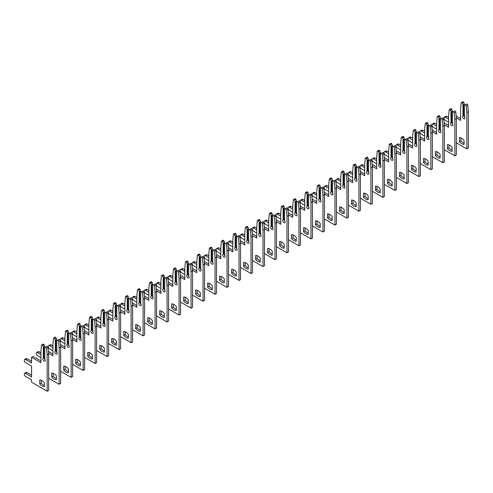 <?xml version="1.0" encoding="UTF-8"?>
<svg xmlns="http://www.w3.org/2000/svg" width="493" height="493" viewBox="0 0 493 493"><rect width="100%" height="100%" fill="white"/><g stroke="black" fill="none" stroke-linecap="round" stroke-linejoin="round"><path stroke-width="0.74" d="M461.756 143.74A6.612 3.821 -120 0 0 464.092 144.369L464.092 140.413A6.612 3.821 -120 0 0 459.414 137.713L459.414 141.67A6.612 3.821 -120 0 0 461.756 143.74M460.918 137.948L460.918 140.801A6.612 3.821 -120 0 0 463.254 142.878A6.612 3.821 -120 0 0 464.092 143.272M456.358 142.841L466.853 148.898L466.853 112.552L466.279 105.921A0.85 0.487 -120 0 0 465.682 104.954A0.85 0.487 -120 0 0 465.256 104.91L464.48 105.36L464.48 116.681A1.695 0.98 60 0 1 464.579 118.801A1.695 0.98 60 0 1 462.884 117.821A1.695 0.98 60 0 1 462.884 115.861A1.695 0.98 60 0 1 462.982 115.818L463.586 115.615L463.586 104.843L462.212 103.154A0.85 0.487 -120 0 0 461.787 102.704A0.85 0.487 -120 0 0 461.362 102.661A0.85 0.487 -120 0 0 461.189 102.982L460.616 108.953L460.616 120.378L456.296 117.882M463.586 104.843L464.48 104.319L463.71 102.285A0.85 0.487 -120 0 0 463.284 101.841A0.85 0.487 -120 0 0 462.859 101.798L461.362 102.661M466.853 148.898L468.35 148.036L468.35 111.689L467.777 105.052A0.85 0.487 -120 0 0 467.179 104.091A0.85 0.487 -120 0 0 466.754 104.048L465.256 104.91M463.586 115.615L464.48 115.097M464.881 117.587A1.695 0.98 60 0 1 464.123 115.307M462.982 104.491L462.982 115.818M448.624 119.201L445.265 117.26A1.867 1.078 -120 0 0 444.335 117.168A1.867 1.078 -120 0 0 444.051 118.665A1.867 1.078 -120 0 0 445.265 120.304L448.624 122.246M464.48 104.319L464.48 105.36M448.624 117.47L446.769 116.397A1.867 1.078 -120 0 0 445.832 116.305L444.335 117.168M460.616 118.647L456.136 116.058M466.853 112.552L468.35 111.689M460.918 140.801L459.414 141.67M449.764 150.667A6.612 3.821 -120 0 0 452.099 151.289L452.099 147.339A6.612 3.821 -120 0 0 447.428 144.64L447.428 148.59A6.612 3.821 -120 0 0 449.764 150.667M448.926 144.868L448.926 147.727A6.612 3.821 -120 0 0 451.261 149.798A6.612 3.821 -120 0 0 452.099 150.199M444.366 149.767L454.86 155.825L454.86 119.479L454.287 112.842A0.85 0.487 -120 0 0 453.689 111.88A0.85 0.487 -120 0 0 453.264 111.837L452.494 112.281L452.494 123.607A1.695 0.98 60 0 1 452.592 125.721A1.695 0.98 60 0 1 450.892 124.741A1.695 0.98 60 0 1 450.892 122.782A1.695 0.98 60 0 1 450.99 122.739L451.594 122.535L451.594 111.763L450.22 110.075A0.85 0.487 -120 0 0 449.795 109.631A0.85 0.487 -120 0 0 449.37 109.588A0.85 0.487 -120 0 0 449.197 109.902L448.624 115.873L448.624 127.299L444.304 124.803M451.594 111.763L452.494 111.245L451.717 109.212A0.85 0.487 -120 0 0 451.292 108.762A0.85 0.487 -120 0 0 450.867 108.719L449.37 109.588M454.86 155.825L456.358 154.956L456.358 118.61L455.785 111.979A0.85 0.487 -120 0 0 455.187 111.011A0.85 0.487 -120 0 0 454.768 110.968L453.264 111.837M451.594 122.535L452.494 122.017M452.888 124.507A1.695 0.98 60 0 1 452.13 122.227M450.99 111.418L450.99 122.739M436.632 126.122L433.279 124.187A1.867 1.078 -120 0 0 432.343 124.094A1.867 1.078 -120 0 0 432.059 125.586A1.867 1.078 -120 0 0 433.279 127.231L436.632 129.166M452.494 111.245L452.494 112.281M436.632 124.39L434.777 123.318A1.867 1.078 -120 0 0 433.84 123.225L432.343 124.094M448.624 125.567L444.15 122.985M454.86 119.479L456.358 118.61M448.926 147.727L447.428 148.59M437.772 157.587A6.612 3.821 -120 0 0 440.113 158.216L440.113 154.26A6.612 3.821 -120 0 0 435.436 151.561L435.436 155.517A6.612 3.821 -120 0 0 437.772 157.587M436.934 151.789L436.934 154.648A6.612 3.821 -120 0 0 439.269 156.725A6.612 3.821 -120 0 0 440.113 157.119M432.379 156.688L442.868 162.745L442.868 126.399L442.295 119.762A0.85 0.487 -120 0 0 441.697 118.801A0.85 0.487 -120 0 0 441.278 118.758L440.502 119.207L440.502 130.528A1.695 0.98 60 0 1 440.6 132.642A1.695 0.98 60 0 1 438.906 131.668A1.695 0.98 60 0 1 438.906 129.708A1.695 0.98 60 0 1 439.004 129.665L439.602 129.462L439.602 118.684L438.228 117.001A0.85 0.487 -120 0 0 437.802 116.551A0.85 0.487 -120 0 0 437.377 116.508A0.85 0.487 -120 0 0 437.205 116.829L436.632 122.8L436.632 134.219L432.312 131.73M439.602 118.684L440.502 118.166L439.725 116.132A0.85 0.487 -120 0 0 439.3 115.689A0.85 0.487 -120 0 0 438.881 115.645L437.377 116.508M442.868 162.745L444.366 161.877L444.366 125.536L443.792 118.899A0.85 0.487 -120 0 0 443.201 117.938A0.85 0.487 -120 0 0 442.776 117.895L441.278 118.758M439.602 129.462L440.502 128.938M440.896 131.428A1.695 0.98 60 0 1 440.138 129.148M439.004 118.338L439.004 129.665M424.646 133.042L421.287 131.107A1.867 1.078 -120 0 0 420.35 131.015A1.867 1.078 -120 0 0 420.067 132.512A1.867 1.078 -120 0 0 421.287 134.151L424.646 136.093M440.502 118.166L440.502 119.207M424.646 131.317L422.784 130.244A1.867 1.078 -120 0 0 421.854 130.152L420.35 131.015M436.632 132.494L432.158 129.905M442.868 126.399L444.366 125.536M436.934 154.648L435.436 155.517M425.779 164.508A6.612 3.821 -120 0 0 428.121 165.137L428.121 161.186A6.612 3.821 -120 0 0 423.444 158.481L423.444 162.437A6.612 3.821 -120 0 0 425.779 164.508M424.941 158.715L424.941 161.568A6.612 3.821 -120 0 0 427.283 163.645A6.612 3.821 -120 0 0 428.121 164.04M420.387 163.608L430.876 169.666L430.876 133.32L430.303 126.689A0.85 0.487 -120 0 0 429.711 125.721A0.85 0.487 -120 0 0 429.286 125.684L428.509 126.128L428.509 137.448A1.695 0.98 60 0 1 428.608 139.568A1.695 0.98 60 0 1 426.913 138.588A1.695 0.98 60 0 1 426.913 136.629A1.695 0.98 60 0 1 427.012 136.586L427.61 136.382L427.61 125.61L426.235 123.922A0.85 0.487 -120 0 0 425.81 123.472A0.85 0.487 -120 0 0 425.391 123.435A0.85 0.487 -120 0 0 425.219 123.749L424.646 129.721L424.646 141.146L420.326 138.65M427.61 125.61L428.509 125.093L427.733 123.059A0.85 0.487 -120 0 0 427.314 122.609A0.85 0.487 -120 0 0 426.889 122.566L425.391 123.435M430.876 169.666L432.379 168.803L432.379 132.457L431.806 125.82A0.85 0.487 -120 0 0 431.209 124.858A0.85 0.487 -120 0 0 430.783 124.815L429.286 125.684M427.61 136.382L428.509 135.865M428.904 138.354A1.695 0.98 60 0 1 428.146 136.074M427.012 125.265L427.012 136.586M412.653 139.969L409.295 138.028A1.867 1.078 -120 0 0 408.364 137.935A1.867 1.078 -120 0 0 408.075 139.433A1.867 1.078 -120 0 0 409.295 141.078L412.653 143.013M428.509 125.093L428.509 126.128M412.653 138.237L410.792 137.165A1.867 1.078 -120 0 0 409.862 137.072L408.364 137.935M424.646 139.414L420.165 136.832M430.876 133.32L432.379 132.457M424.941 161.568L423.444 162.437M413.793 171.435A6.612 3.821 -120 0 0 416.129 172.057L416.129 168.107A6.612 3.821 -120 0 0 411.452 165.408L411.452 169.358A6.612 3.821 -120 0 0 413.793 171.435M412.949 165.636L412.949 168.495A6.612 3.821 -120 0 0 415.291 170.566A6.612 3.821 -120 0 0 416.129 170.966M408.395 170.535L418.89 176.593L418.89 140.246L418.31 133.609A0.85 0.487 -120 0 0 417.719 132.648A0.85 0.487 -120 0 0 417.294 132.605L416.517 133.048L416.517 144.375A1.695 0.98 60 0 1 416.616 146.489A1.695 0.98 60 0 1 414.921 145.509A1.695 0.98 60 0 1 414.921 143.555A1.695 0.98 60 0 1 415.02 143.506L415.617 143.303L415.617 132.531L414.243 130.842A0.85 0.487 -120 0 0 413.824 130.398A0.85 0.487 -120 0 0 413.399 130.355A0.85 0.487 -120 0 0 413.226 130.676L412.653 136.647L412.653 148.066L408.333 145.577M415.617 132.531L416.517 132.013L415.747 129.979A0.85 0.487 -120 0 0 415.322 129.53A0.85 0.487 -120 0 0 414.896 129.493L413.399 130.355M418.89 176.593L420.387 175.724L420.387 139.377L419.814 132.746A0.85 0.487 -120 0 0 419.216 131.779A0.85 0.487 -120 0 0 418.791 131.742L417.294 132.605M415.617 143.303L416.517 142.785M416.918 145.275A1.695 0.98 60 0 1 416.16 142.995M415.02 132.186L415.02 143.506M400.661 146.889L397.303 144.954A1.867 1.078 -120 0 0 396.372 144.862A1.867 1.078 -120 0 0 396.082 146.353A1.867 1.078 -120 0 0 397.303 147.999L400.661 149.94M416.517 132.013L416.517 133.048M400.661 145.158L398.8 144.085A1.867 1.078 -120 0 0 397.869 143.993L396.372 144.862M412.653 146.335L408.173 143.753M418.89 140.246L420.387 139.377M412.949 168.495L411.452 169.358M401.801 178.355A6.612 3.821 -120 0 0 404.137 178.984L404.137 175.027A6.612 3.821 -120 0 0 399.459 172.328L399.459 176.284A6.612 3.821 -120 0 0 401.801 178.355M400.963 172.556L400.963 175.416A6.612 3.821 -120 0 0 403.299 177.492A6.612 3.821 -120 0 0 404.137 177.887M396.403 177.455L406.898 183.513L406.898 147.167L406.324 140.536A0.85 0.487 -120 0 0 405.727 139.568A0.85 0.487 -120 0 0 405.301 139.525L404.525 139.975L404.525 151.296A1.695 0.98 60 0 1 404.624 153.415A1.695 0.98 60 0 1 402.929 152.436A1.695 0.98 60 0 1 402.929 150.476A1.695 0.98 60 0 1 403.027 150.433L403.631 150.229L403.631 139.457L402.257 137.769A0.85 0.487 -120 0 0 401.832 137.319A0.85 0.487 -120 0 0 401.407 137.276A0.85 0.487 -120 0 0 401.234 137.596L400.661 143.568L400.661 154.993L396.341 152.497M403.631 139.457L404.525 138.934L403.755 136.9A0.85 0.487 -120 0 0 403.329 136.456A0.85 0.487 -120 0 0 402.904 136.413L401.407 137.276M406.898 183.513L408.395 182.65L408.395 146.304L407.822 139.667A0.85 0.487 -120 0 0 407.224 138.706A0.85 0.487 -120 0 0 406.799 138.662L405.301 139.525M403.631 150.229L404.525 149.712M404.926 152.201A1.695 0.98 60 0 1 404.168 149.921M403.027 139.106L403.027 150.433M388.669 153.816L385.31 151.875A1.867 1.078 -120 0 0 384.38 151.782A1.867 1.078 -120 0 0 384.096 153.28A1.867 1.078 -120 0 0 385.31 154.919L388.669 156.86M404.525 138.934L404.525 139.975M388.669 152.084L386.814 151.012A1.867 1.078 -120 0 0 385.877 150.92L384.38 151.782M400.661 153.261L396.181 150.673M406.898 147.167L408.395 146.304M400.963 175.416L399.459 176.284M389.809 185.282A6.612 3.821 -120 0 0 392.145 185.904L392.145 181.954A6.612 3.821 -120 0 0 387.473 179.255L387.473 183.205A6.612 3.821 -120 0 0 389.809 185.282M388.971 179.483L388.971 182.342A6.612 3.821 -120 0 0 391.306 184.413A6.612 3.821 -120 0 0 392.145 184.813M384.411 184.382L394.905 190.434L394.905 154.093L394.332 147.456A0.85 0.487 -120 0 0 393.734 146.495A0.85 0.487 -120 0 0 393.309 146.452L392.539 146.896L392.539 158.222A1.695 0.98 60 0 1 392.638 160.336A1.695 0.98 60 0 1 390.937 159.356A1.695 0.98 60 0 1 390.937 157.396A1.695 0.98 60 0 1 391.035 157.353L391.639 157.15L391.639 146.378L390.265 144.689A0.85 0.487 -120 0 0 389.84 144.246A0.85 0.487 -120 0 0 389.415 144.202A0.85 0.487 -120 0 0 389.242 144.517L388.669 150.488L388.669 161.914L384.349 159.418M391.639 146.378L392.539 145.86L391.762 143.827A0.85 0.487 -120 0 0 391.337 143.377A0.85 0.487 -120 0 0 390.912 143.334L389.415 144.202M394.905 190.434L396.403 189.571L396.403 153.224L395.83 146.594A0.85 0.487 -120 0 0 395.232 145.626A0.85 0.487 -120 0 0 394.813 145.583L393.309 146.452M391.639 157.15L392.539 156.632M392.933 159.122A1.695 0.98 60 0 1 392.175 156.842M391.035 146.033L391.035 157.353M376.677 160.736L373.324 158.801A1.867 1.078 -120 0 0 372.388 158.709A1.867 1.078 -120 0 0 372.104 160.2A1.867 1.078 -120 0 0 373.324 161.846L376.677 163.781M392.539 145.86L392.539 146.896M376.677 159.005L374.822 157.933A1.867 1.078 -120 0 0 373.885 157.84L372.388 158.709M388.669 160.182L384.195 157.6M394.905 154.093L396.403 153.224M388.971 182.342L387.473 183.205M377.817 192.202A6.612 3.821 -120 0 0 380.158 192.831L380.158 188.874A6.612 3.821 -120 0 0 375.481 186.175L375.481 190.125A6.612 3.821 -120 0 0 377.817 192.202M376.979 186.403L376.979 189.263A6.612 3.821 -120 0 0 379.314 191.339A6.612 3.821 -120 0 0 380.158 191.734M372.425 191.302L382.913 197.36L382.913 161.014L382.34 154.377A0.85 0.487 -120 0 0 381.742 153.415A0.85 0.487 -120 0 0 381.323 153.372L380.547 153.822L380.547 165.143A1.695 0.98 60 0 1 380.645 167.256A1.695 0.98 60 0 1 378.951 166.283A1.695 0.98 60 0 1 378.951 164.323A1.695 0.98 60 0 1 379.049 164.28L379.647 164.077L379.647 153.298L378.273 151.616A0.85 0.487 -120 0 0 377.848 151.166A0.85 0.487 -120 0 0 377.422 151.123A0.85 0.487 -120 0 0 377.25 151.443L376.677 157.415L376.677 168.834L372.357 166.344M379.647 153.298L380.547 152.781L379.77 150.747A0.85 0.487 -120 0 0 379.345 150.303A0.85 0.487 -120 0 0 378.926 150.26L377.422 151.123M382.913 197.36L384.411 196.491L384.411 160.151L383.837 153.514A0.85 0.487 -120 0 0 383.246 152.553A0.85 0.487 -120 0 0 382.821 152.51L381.323 153.372M379.647 164.077L380.547 163.553M380.941 166.042A1.695 0.98 60 0 1 380.183 163.762M379.049 152.953L379.049 164.28M364.691 167.657L361.332 165.722A1.867 1.078 -120 0 0 360.395 165.63A1.867 1.078 -120 0 0 360.112 167.121A1.867 1.078 -120 0 0 361.332 168.766L364.691 170.707M380.547 152.781L380.547 153.822M364.691 165.931L362.83 164.853A1.867 1.078 -120 0 0 361.899 164.767L360.395 165.63M376.677 167.109L372.203 164.52M382.913 161.014L384.411 160.151M376.979 189.263L375.481 190.125M365.824 199.123A6.612 3.821 -120 0 0 368.166 199.751L368.166 195.801A6.612 3.821 -120 0 0 363.489 193.096L363.489 197.052A6.612 3.821 -120 0 0 365.824 199.123M364.986 193.33L364.986 196.183A6.612 3.821 -120 0 0 367.328 198.26A6.612 3.821 -120 0 0 368.166 198.654M360.432 198.223L370.921 204.281L370.921 167.934L370.348 161.303A0.85 0.487 -120 0 0 369.756 160.336A0.85 0.487 -120 0 0 369.331 160.299L368.554 160.743L368.554 172.063A1.695 0.98 60 0 1 368.653 174.183A1.695 0.98 60 0 1 366.958 173.203A1.695 0.98 60 0 1 366.958 171.244A1.695 0.98 60 0 1 367.057 171.2L367.655 170.997L367.655 160.225L366.281 158.536A0.85 0.487 -120 0 0 365.855 158.087A0.85 0.487 -120 0 0 365.436 158.05A0.85 0.487 -120 0 0 365.264 158.364L364.691 164.335L364.691 175.761L360.371 173.265M367.655 160.225L368.554 159.707L367.778 157.674A0.85 0.487 -120 0 0 367.359 157.224A0.85 0.487 -120 0 0 366.934 157.181L365.436 158.05M370.921 204.281L372.425 203.418L372.425 167.072L371.851 160.435A0.85 0.487 -120 0 0 371.254 159.473A0.85 0.487 -120 0 0 370.828 159.43L369.331 160.299M367.655 170.997L368.554 170.479M368.949 172.969A1.695 0.98 60 0 1 368.191 170.689M367.057 159.88L367.057 171.2M352.698 174.584L349.34 172.642A1.867 1.078 -120 0 0 348.409 172.55A1.867 1.078 -120 0 0 348.12 174.047A1.867 1.078 -120 0 0 349.34 175.693L352.698 177.628M368.554 159.707L368.554 160.743M352.698 172.852L350.837 171.78A1.867 1.078 -120 0 0 349.907 171.687L348.409 172.55M364.691 174.029L360.21 171.447M370.921 167.934L372.425 167.072M364.986 196.183L363.489 197.052M353.838 206.049A6.612 3.821 -120 0 0 356.174 206.672L356.174 202.722A6.612 3.821 -120 0 0 351.497 200.022L351.497 203.973A6.612 3.821 -120 0 0 353.838 206.049M352.994 200.25L352.994 203.11A6.612 3.821 -120 0 0 355.336 205.18A6.612 3.821 -120 0 0 356.174 205.581M348.44 205.15L358.935 211.207L358.935 174.861L358.356 168.224A0.85 0.487 -120 0 0 357.764 167.263A0.85 0.487 -120 0 0 357.339 167.219L356.562 167.663L356.562 178.99A1.695 0.98 60 0 1 356.661 181.104A1.695 0.98 60 0 1 354.966 180.124A1.695 0.98 60 0 1 354.966 178.17A1.695 0.98 60 0 1 355.065 178.121L355.663 177.918L355.663 167.145L354.288 165.457A0.85 0.487 -120 0 0 353.869 165.013A0.85 0.487 -120 0 0 353.444 164.97A0.85 0.487 -120 0 0 353.271 165.291L352.698 171.262L352.698 182.681L348.378 180.191M355.663 167.145L356.562 166.628L355.792 164.594A0.85 0.487 -120 0 0 355.367 164.144A0.85 0.487 -120 0 0 354.942 164.107L353.444 164.97M358.935 211.207L360.432 210.338L360.432 173.992L359.859 167.361A0.85 0.487 -120 0 0 359.261 166.394A0.85 0.487 -120 0 0 358.836 166.357L357.339 167.219M355.663 177.918L356.562 177.4M356.963 179.89A1.695 0.98 60 0 1 356.205 177.609M355.065 166.8L355.065 178.121M340.706 181.504L337.348 179.569A1.867 1.078 -120 0 0 336.417 179.477A1.867 1.078 -120 0 0 336.127 180.968A1.867 1.078 -120 0 0 337.348 182.613L340.706 184.555M356.562 166.628L356.562 167.663M340.706 179.772L338.845 178.7A1.867 1.078 -120 0 0 337.915 178.608L336.417 179.477M352.698 180.949L348.218 178.367M358.935 174.861L360.432 173.992M352.994 203.11L351.497 203.973M341.846 212.97A6.612 3.821 -120 0 0 344.182 213.598L344.182 209.642A6.612 3.821 -120 0 0 339.504 206.943L339.504 210.899A6.612 3.821 -120 0 0 341.846 212.97M341.008 207.171L341.008 210.03A6.612 3.821 -120 0 0 343.344 212.107A6.612 3.821 -120 0 0 344.182 212.501M336.448 212.07L346.943 218.128L346.943 181.781L346.369 175.151A0.85 0.487 -120 0 0 345.772 174.183A0.85 0.487 -120 0 0 345.346 174.14L344.57 174.59L344.57 185.91A1.695 0.98 60 0 1 344.669 188.03A1.695 0.98 60 0 1 342.974 187.05A1.695 0.98 60 0 1 342.974 185.091A1.695 0.98 60 0 1 343.073 185.048L343.676 184.844L343.676 174.072L342.302 172.384A0.85 0.487 -120 0 0 341.877 171.934A0.85 0.487 -120 0 0 341.452 171.891A0.85 0.487 -120 0 0 341.279 172.211L340.706 178.183L340.706 189.608L336.386 187.112M343.676 174.072L344.57 173.548L343.8 171.515A0.85 0.487 -120 0 0 343.375 171.071A0.85 0.487 -120 0 0 342.949 171.028L341.452 171.891M346.943 218.128L348.44 217.265L348.44 180.919L347.867 174.282A0.85 0.487 -120 0 0 347.269 173.32A0.85 0.487 -120 0 0 346.844 173.277L345.346 174.14M343.676 184.844L344.57 184.327M344.971 186.816A1.695 0.98 60 0 1 344.213 184.53M343.073 173.721L343.073 185.048M328.714 188.431L325.355 186.49A1.867 1.078 -120 0 0 324.425 186.397A1.867 1.078 -120 0 0 324.141 187.895A1.867 1.078 -120 0 0 325.355 189.534L328.714 191.475M344.57 173.548L344.57 174.59M328.714 186.699L326.859 185.627A1.867 1.078 -120 0 0 325.922 185.534L324.425 186.397M340.706 187.876L336.226 185.288M346.943 181.781L348.44 180.919M341.008 210.03L339.504 210.899M329.854 219.896A6.612 3.821 -120 0 0 332.19 220.519L332.19 216.569A6.612 3.821 -120 0 0 327.518 213.87L327.518 217.82A6.612 3.821 -120 0 0 329.854 219.896M329.016 214.098L329.016 216.957A6.612 3.821 -120 0 0 331.351 219.028A6.612 3.821 -120 0 0 332.19 219.428M324.456 218.997L334.95 225.048L334.95 188.708L334.377 182.071A0.85 0.487 -120 0 0 333.779 181.11A0.85 0.487 -120 0 0 333.354 181.067L332.584 181.51L332.584 192.837A1.695 0.98 60 0 1 332.683 194.951A1.695 0.98 60 0 1 330.982 193.971A1.695 0.98 60 0 1 330.982 192.011A1.695 0.98 60 0 1 331.08 191.968L331.684 191.765L331.684 180.993L330.31 179.304A0.85 0.487 -120 0 0 329.885 178.86A0.85 0.487 -120 0 0 329.46 178.817A0.85 0.487 -120 0 0 329.287 179.132L328.714 185.103L328.714 196.528L324.394 194.032M331.684 180.993L332.584 180.475L331.807 178.441A0.85 0.487 -120 0 0 331.382 177.991A0.85 0.487 -120 0 0 330.957 177.948L329.46 178.817M334.95 225.048L336.448 224.186L336.448 187.839L335.875 181.208A0.85 0.487 -120 0 0 335.277 180.241A0.85 0.487 -120 0 0 334.858 180.198L333.354 181.067M331.684 191.765L332.584 191.247M332.978 193.737A1.695 0.98 60 0 1 332.22 191.457M331.08 180.648L331.08 191.968M316.722 195.351L313.369 193.416A1.867 1.078 -120 0 0 312.433 193.324A1.867 1.078 -120 0 0 312.149 194.815A1.867 1.078 -120 0 0 313.369 196.46L316.722 198.396M332.584 180.475L332.584 181.51M316.722 193.62L314.867 192.547A1.867 1.078 -120 0 0 313.93 192.455L312.433 193.324M328.714 194.797L324.24 192.215M334.95 188.708L336.448 187.839M329.016 216.957L327.518 217.82M317.862 226.817A6.612 3.821 -120 0 0 320.204 227.446L320.204 223.489A6.612 3.821 -120 0 0 315.526 220.79L315.526 224.74A6.612 3.821 -120 0 0 317.862 226.817M317.024 221.018L317.024 223.877A6.612 3.821 -120 0 0 319.359 225.954A6.612 3.821 -120 0 0 320.204 226.349M312.47 225.917L322.958 231.975L322.958 195.629L322.385 188.992A0.85 0.487 -120 0 0 321.787 188.03A0.85 0.487 -120 0 0 321.368 187.987L320.592 188.437L320.592 199.757A1.695 0.98 60 0 1 320.69 201.871A1.695 0.98 60 0 1 318.996 200.897A1.695 0.98 60 0 1 318.996 198.938A1.695 0.98 60 0 1 319.094 198.895L319.692 198.691L319.692 187.913L318.318 186.231A0.85 0.487 -120 0 0 317.893 185.781A0.85 0.487 -120 0 0 317.467 185.738A0.85 0.487 -120 0 0 317.295 186.058L316.722 192.03L316.722 203.449L312.402 200.959M319.692 187.913L320.592 187.395L319.815 185.362A0.85 0.487 -120 0 0 319.39 184.918A0.85 0.487 -120 0 0 318.971 184.875L317.467 185.738M322.958 231.975L324.456 231.106L324.456 194.766L323.883 188.129A0.85 0.487 -120 0 0 323.291 187.167A0.85 0.487 -120 0 0 322.866 187.124L321.368 187.987M319.692 198.691L320.592 198.168M320.986 200.657A1.695 0.98 60 0 1 320.228 198.377M319.094 187.568L319.094 198.895M304.736 202.272L301.377 200.337A1.867 1.078 -120 0 0 300.44 200.244A1.867 1.078 -120 0 0 300.157 201.736A1.867 1.078 -120 0 0 301.377 203.381L304.736 205.322M320.592 187.395L320.592 188.437M304.736 200.546L302.875 199.468A1.867 1.078 -120 0 0 301.944 199.375L300.44 200.244M316.722 201.723L312.248 199.135M322.958 195.629L324.456 194.766M317.024 223.877L315.526 224.74M305.87 233.737A6.612 3.821 -120 0 0 308.211 234.366L308.211 230.416A6.612 3.821 -120 0 0 303.534 227.711L303.534 231.667A6.612 3.821 -120 0 0 305.87 233.737M305.031 227.945L305.031 230.798A6.612 3.821 -120 0 0 307.373 232.875A6.612 3.821 -120 0 0 308.211 233.269M300.477 232.838L310.966 238.895L310.966 202.549L310.393 195.918A0.85 0.487 -120 0 0 309.801 194.951A0.85 0.487 -120 0 0 309.376 194.914L308.6 195.357L308.6 206.678A1.695 0.98 60 0 1 308.698 208.798A1.695 0.98 60 0 1 307.003 207.818A1.695 0.98 60 0 1 307.003 205.858A1.695 0.98 60 0 1 307.102 205.815L307.7 205.612L307.7 194.84L306.326 193.151A0.85 0.487 -120 0 0 305.9 192.701A0.85 0.487 -120 0 0 305.481 192.664A0.85 0.487 -120 0 0 305.309 192.979L304.736 198.95L304.736 210.375L300.416 207.88M307.7 194.84L308.6 194.322L307.823 192.288A0.85 0.487 -120 0 0 307.404 191.839A0.85 0.487 -120 0 0 306.979 191.795L305.481 192.664M310.966 238.895L312.47 238.033L312.47 201.686L311.896 195.049A0.85 0.487 -120 0 0 311.299 194.088A0.85 0.487 -120 0 0 310.873 194.045L309.376 194.914M307.7 205.612L308.6 205.094M308.994 207.584A1.695 0.98 60 0 1 308.236 205.304M307.102 194.495L307.102 205.815M292.743 209.198L289.385 207.257A1.867 1.078 -120 0 0 288.454 207.165A1.867 1.078 -120 0 0 288.165 208.662A1.867 1.078 -120 0 0 289.385 210.308L292.743 212.243M308.6 194.322L308.6 195.357M292.743 207.467L290.882 206.394A1.867 1.078 -120 0 0 289.952 206.302L288.454 207.165M304.736 208.644L300.255 206.062M310.966 202.549L312.47 201.686M305.031 230.798L303.534 231.667M293.883 240.664A6.612 3.821 -120 0 0 296.219 241.287L296.219 237.336A6.612 3.821 -120 0 0 291.542 234.637L291.542 238.587A6.612 3.821 -120 0 0 293.883 240.664M293.039 234.865L293.039 237.725A6.612 3.821 -120 0 0 295.381 239.795A6.612 3.821 -120 0 0 296.219 240.196M288.485 239.764L298.98 245.822L298.98 209.476L298.401 202.839A0.85 0.487 -120 0 0 297.809 201.877A0.85 0.487 -120 0 0 297.384 201.834L296.607 202.278L296.607 213.605A1.695 0.98 60 0 1 296.706 215.718A1.695 0.98 60 0 1 295.011 214.738A1.695 0.98 60 0 1 295.011 212.785A1.695 0.98 60 0 1 295.11 212.736L295.708 212.532L295.708 201.76L294.333 200.072A0.85 0.487 -120 0 0 293.914 199.628A0.85 0.487 -120 0 0 293.489 199.585A0.85 0.487 -120 0 0 293.317 199.905L292.743 205.877L292.743 217.296L288.423 214.806M295.708 201.76L296.607 201.243L295.837 199.209A0.85 0.487 -120 0 0 295.412 198.759A0.85 0.487 -120 0 0 294.987 198.722L293.489 199.585M298.98 245.822L300.477 244.953L300.477 208.607L299.904 201.976A0.85 0.487 -120 0 0 299.306 201.008A0.85 0.487 -120 0 0 298.881 200.965L297.384 201.834M295.708 212.532L296.607 212.015M297.008 214.504A1.695 0.98 60 0 1 296.25 212.224M295.11 201.415L295.11 212.736M280.751 216.119L277.393 214.184A1.867 1.078 -120 0 0 276.462 214.091A1.867 1.078 -120 0 0 276.172 215.583A1.867 1.078 -120 0 0 277.393 217.228L280.751 219.169M296.607 201.243L296.607 202.278M280.751 214.387L278.89 213.315A1.867 1.078 -120 0 0 277.96 213.222L276.462 214.091M292.743 215.564L288.263 212.982M298.98 209.476L300.477 208.607M293.039 237.725L291.542 238.587M281.891 247.585A6.612 3.821 -120 0 0 284.227 248.213L284.227 244.257A6.612 3.821 -120 0 0 279.549 241.558L279.549 245.514A6.612 3.821 -120 0 0 281.891 247.585M281.053 241.786L281.053 244.645A6.612 3.821 -120 0 0 283.389 246.722A6.612 3.821 -120 0 0 284.227 247.116M276.493 246.685L286.988 252.743L286.988 216.396L286.415 209.765A0.85 0.487 -120 0 0 285.817 208.798A0.85 0.487 -120 0 0 285.392 208.755L284.615 209.205L284.615 220.525A1.695 0.98 60 0 1 284.714 222.645A1.695 0.98 60 0 1 283.019 221.665A1.695 0.98 60 0 1 283.019 219.705A1.695 0.98 60 0 1 283.118 219.662L283.721 219.459L283.721 208.687L282.347 206.998A0.85 0.487 -120 0 0 281.922 206.549A0.85 0.487 -120 0 0 281.497 206.505A0.85 0.487 -120 0 0 281.324 206.826L280.751 212.797L280.751 224.223L276.431 221.727M283.721 208.687L284.615 208.163L283.845 206.129A0.85 0.487 -120 0 0 283.42 205.686A0.85 0.487 -120 0 0 282.994 205.643L281.497 206.505M286.988 252.743L288.485 251.88L288.485 215.533L287.912 208.896A0.85 0.487 -120 0 0 287.314 207.935A0.85 0.487 -120 0 0 286.889 207.892L285.392 208.755M283.721 219.459L284.615 218.941M285.016 221.431A1.695 0.98 60 0 1 284.258 219.145M283.118 208.336L283.118 219.662M268.759 223.046L265.4 221.104A1.867 1.078 -120 0 0 264.47 221.012A1.867 1.078 -120 0 0 264.186 222.509A1.867 1.078 -120 0 0 265.4 224.149L268.759 226.09M284.615 208.163L284.615 209.205M268.759 221.314L266.904 220.242A1.867 1.078 -120 0 0 265.967 220.149L264.47 221.012M280.751 222.491L276.271 219.903M286.988 216.396L288.485 215.533M281.053 244.645L279.549 245.514M269.899 254.511A6.612 3.821 -120 0 0 272.235 255.134L272.235 251.184A6.612 3.821 -120 0 0 267.563 248.484L267.563 252.434A6.612 3.821 -120 0 0 269.899 254.511M269.061 248.712L269.061 251.572A6.612 3.821 -120 0 0 271.396 253.642A6.612 3.821 -120 0 0 272.235 254.043M264.501 253.605L274.995 259.663L274.995 223.323L274.422 216.686A0.85 0.487 -120 0 0 273.825 215.724A0.85 0.487 -120 0 0 273.399 215.681L272.629 216.125L272.629 227.452A1.695 0.98 60 0 1 272.728 229.565A1.695 0.98 60 0 1 271.027 228.586A1.695 0.98 60 0 1 271.027 226.626A1.695 0.98 60 0 1 271.125 226.583L271.729 226.379L271.729 215.607L270.355 213.919A0.85 0.487 -120 0 0 269.93 213.475A0.85 0.487 -120 0 0 269.505 213.432A0.85 0.487 -120 0 0 269.332 213.746L268.759 219.718L268.759 231.143L264.439 228.647M271.729 215.607L272.629 215.09L271.853 213.056A0.85 0.487 -120 0 0 271.427 212.606A0.85 0.487 -120 0 0 271.002 212.563L269.505 213.432M274.995 259.663L276.493 258.8L276.493 222.454L275.92 215.823A0.85 0.487 -120 0 0 275.322 214.856A0.85 0.487 -120 0 0 274.903 214.812L273.399 215.681M271.729 226.379L272.629 225.862M273.023 228.351A1.695 0.98 60 0 1 272.265 226.071M271.125 215.262L271.125 226.583M256.767 229.966L253.414 228.025A1.867 1.078 -120 0 0 252.478 227.939A1.867 1.078 -120 0 0 252.194 229.43A1.867 1.078 -120 0 0 253.414 231.075L256.767 233.01M272.629 215.09L272.629 216.125M256.767 228.234L254.912 227.162A1.867 1.078 -120 0 0 253.975 227.07L252.478 227.939M268.759 229.411L264.285 226.829M274.995 223.323L276.493 222.454M269.061 251.572L267.563 252.434M257.907 261.432A6.612 3.821 -120 0 0 260.249 262.06L260.249 258.104A6.612 3.821 -120 0 0 255.571 255.405L255.571 259.355A6.612 3.821 -120 0 0 257.907 261.432M257.069 255.633L257.069 258.492A6.612 3.821 -120 0 0 259.404 260.569A6.612 3.821 -120 0 0 260.249 260.963M252.515 260.532L263.003 266.59L263.003 230.243L262.43 223.606A0.85 0.487 -120 0 0 261.832 222.645A0.85 0.487 -120 0 0 261.413 222.602L260.637 223.052L260.637 234.372A1.695 0.98 60 0 1 260.735 236.486A1.695 0.98 60 0 1 259.041 235.512A1.695 0.98 60 0 1 259.041 233.553A1.695 0.98 60 0 1 259.139 233.503L259.737 233.306L259.737 222.528L258.363 220.846A0.85 0.487 -120 0 0 257.938 220.396A0.85 0.487 -120 0 0 257.512 220.353A0.85 0.487 -120 0 0 257.34 220.673L256.767 226.644L256.767 238.064L252.447 235.574M259.737 222.528L260.637 222.01L259.86 219.977A0.85 0.487 -120 0 0 259.435 219.533A0.85 0.487 -120 0 0 259.016 219.49L257.512 220.353M263.003 266.59L264.501 265.721L264.501 229.381L263.928 222.744A0.85 0.487 -120 0 0 263.336 221.776A0.85 0.487 -120 0 0 262.911 221.739L261.413 222.602M259.737 233.306L260.637 232.782M261.031 235.272A1.695 0.98 60 0 1 260.273 232.992M259.139 222.183L259.139 233.503M244.781 236.886L241.422 234.951A1.867 1.078 -120 0 0 240.485 234.859A1.867 1.078 -120 0 0 240.202 236.35A1.867 1.078 -120 0 0 241.422 237.996L244.781 239.937M260.637 222.01L260.637 223.052M244.781 235.161L242.92 234.083A1.867 1.078 -120 0 0 241.989 233.99L240.485 234.859M256.767 236.338L252.293 233.75M263.003 230.243L264.501 229.381M257.069 258.492L255.571 259.355M245.915 268.352A6.612 3.821 -120 0 0 248.256 268.981L248.256 265.031A6.612 3.821 -120 0 0 243.579 262.325L243.579 266.282A6.612 3.821 -120 0 0 245.915 268.352M245.076 262.559L245.076 265.413A6.612 3.821 -120 0 0 247.418 267.489A6.612 3.821 -120 0 0 248.256 267.884M240.522 267.452L251.011 273.51L251.011 237.164L250.438 230.533A0.85 0.487 -120 0 0 249.846 229.565A0.85 0.487 -120 0 0 249.421 229.528L248.645 229.972L248.645 241.293A1.695 0.98 60 0 1 248.743 243.413A1.695 0.98 60 0 1 247.048 242.433A1.695 0.98 60 0 1 247.048 240.473A1.695 0.98 60 0 1 247.147 240.43L247.745 240.227L247.745 229.455L246.371 227.766A0.85 0.487 -120 0 0 245.945 227.316A0.85 0.487 -120 0 0 245.526 227.279A0.85 0.487 -120 0 0 245.354 227.593L244.781 233.565L244.781 244.99L240.461 242.494M247.745 229.455L248.645 228.937L247.868 226.903A0.85 0.487 -120 0 0 247.449 226.453A0.85 0.487 -120 0 0 247.024 226.41L245.526 227.279M251.011 273.51L252.515 272.647L252.515 236.301L251.941 229.664A0.85 0.487 -120 0 0 251.344 228.703A0.85 0.487 -120 0 0 250.919 228.66L249.421 229.528M247.745 240.227L248.645 239.709M249.039 242.199A1.695 0.98 60 0 1 248.281 239.918M247.147 229.109L247.147 240.43M232.788 243.813L229.43 241.872A1.867 1.078 -120 0 0 228.499 241.78A1.867 1.078 -120 0 0 228.21 243.277A1.867 1.078 -120 0 0 229.43 244.922L232.788 246.857M248.645 228.937L248.645 229.972M232.788 242.081L230.927 241.009A1.867 1.078 -120 0 0 229.997 240.917L228.499 241.78M244.781 243.259L240.301 240.67M251.011 237.164L252.515 236.301M245.076 265.413L243.579 266.282M233.929 275.279A6.612 3.821 -120 0 0 236.264 275.901L236.264 271.951A6.612 3.821 -120 0 0 231.587 269.252L231.587 273.202A6.612 3.821 -120 0 0 233.929 275.279M233.084 269.48L233.084 272.339A6.612 3.821 -120 0 0 235.426 274.41A6.612 3.821 -120 0 0 236.264 274.811M228.53 274.379L239.025 280.437L239.025 244.09L238.446 237.453A0.85 0.487 -120 0 0 237.854 236.492A0.85 0.487 -120 0 0 237.429 236.449L236.652 236.893L236.652 248.219A1.695 0.98 60 0 1 236.751 250.333A1.695 0.98 60 0 1 235.056 249.353A1.695 0.98 60 0 1 235.056 247.4A1.695 0.98 60 0 1 235.155 247.35L235.753 247.147L235.753 236.375L234.378 234.686A0.85 0.487 -120 0 0 233.959 234.243A0.85 0.487 -120 0 0 233.534 234.2A0.85 0.487 -120 0 0 233.362 234.52L232.788 240.492L232.788 251.911L228.469 249.415M235.753 236.375L236.652 235.857L235.882 233.824A0.85 0.487 -120 0 0 235.457 233.374A0.85 0.487 -120 0 0 235.032 233.337L233.534 234.2M239.025 280.437L240.522 279.568L240.522 243.222L239.949 236.591A0.85 0.487 -120 0 0 239.351 235.623A0.85 0.487 -120 0 0 238.926 235.58L237.429 236.449M235.753 247.147L236.652 246.629M237.053 249.119A1.695 0.98 60 0 1 236.295 246.839M235.155 236.03L235.155 247.35M220.796 250.734L217.438 248.799A1.867 1.078 -120 0 0 216.507 248.706A1.867 1.078 -120 0 0 216.217 250.197A1.867 1.078 -120 0 0 217.438 251.843L220.796 253.784M236.652 235.857L236.652 236.893M220.796 249.002L218.935 247.93A1.867 1.078 -120 0 0 218.005 247.837L216.507 248.706M232.788 250.179L228.308 247.597M239.025 244.09L240.522 243.222M233.084 272.339L231.587 273.202M221.936 282.199A6.612 3.821 -120 0 0 224.272 282.828L224.272 278.872A6.612 3.821 -120 0 0 219.595 276.172L219.595 280.129A6.612 3.821 -120 0 0 221.936 282.199M221.098 276.4L221.098 279.26A6.612 3.821 -120 0 0 223.434 281.337A6.612 3.821 -120 0 0 224.272 281.731M216.538 281.3L227.033 287.357L227.033 251.011L226.46 244.38A0.85 0.487 -120 0 0 225.862 243.413A0.85 0.487 -120 0 0 225.437 243.369L224.66 243.819L224.66 255.14A1.695 0.98 60 0 1 224.759 257.26A1.695 0.98 60 0 1 223.064 256.28A1.695 0.98 60 0 1 223.064 254.32A1.695 0.98 60 0 1 223.163 254.277L223.767 254.074L223.767 243.302L222.392 241.613A0.85 0.487 -120 0 0 221.967 241.163A0.85 0.487 -120 0 0 221.542 241.12A0.85 0.487 -120 0 0 221.369 241.441L220.796 247.412L220.796 258.837L216.476 256.342M223.767 243.302L224.66 242.778L223.89 240.744A0.85 0.487 -120 0 0 223.465 240.301A0.85 0.487 -120 0 0 223.039 240.257L221.542 241.12M227.033 287.357L228.53 286.495L228.53 250.148L227.957 243.511A0.85 0.487 -120 0 0 227.359 242.55A0.85 0.487 -120 0 0 226.934 242.507L225.437 243.369M223.767 254.074L224.66 253.556M225.061 256.046A1.695 0.98 60 0 1 224.303 253.759M223.163 242.95L223.163 254.277M208.804 257.66L205.445 255.719A1.867 1.078 -120 0 0 204.515 255.627A1.867 1.078 -120 0 0 204.231 257.124A1.867 1.078 -120 0 0 205.445 258.763L208.804 260.705M224.66 242.778L224.66 243.819M208.804 255.929L206.949 254.856A1.867 1.078 -120 0 0 206.012 254.764L204.515 255.627M220.796 257.106L216.316 254.517M227.033 251.011L228.53 250.148M221.098 279.26L219.595 280.129M209.944 289.126A6.612 3.821 -120 0 0 212.28 289.748L212.28 285.798A6.612 3.821 -120 0 0 207.608 283.099L207.608 287.049A6.612 3.821 -120 0 0 209.944 289.126M209.106 283.327L209.106 286.186A6.612 3.821 -120 0 0 211.442 288.257A6.612 3.821 -120 0 0 212.28 288.658M204.546 288.22L215.04 294.278L215.04 257.938L214.467 251.301A0.85 0.487 -120 0 0 213.87 250.339A0.85 0.487 -120 0 0 213.444 250.296L212.674 250.74L212.674 262.066A1.695 0.98 60 0 1 212.773 264.18A1.695 0.98 60 0 1 211.072 263.2A1.695 0.98 60 0 1 211.072 261.241A1.695 0.98 60 0 1 211.17 261.198L211.774 260.994L211.774 250.222L210.4 248.534A0.85 0.487 -120 0 0 209.975 248.09A0.85 0.487 -120 0 0 209.55 248.047A0.85 0.487 -120 0 0 209.377 248.361L208.804 254.333L208.804 265.758L204.484 263.262M211.774 250.222L212.674 249.704L211.898 247.671A0.85 0.487 -120 0 0 211.472 247.221A0.85 0.487 -120 0 0 211.047 247.178L209.55 248.047M215.04 294.278L216.538 293.415L216.538 257.069L215.965 250.438A0.85 0.487 -120 0 0 215.367 249.47A0.85 0.487 -120 0 0 214.948 249.427L213.444 250.296M211.774 260.994L212.674 260.477M213.068 262.966A1.695 0.98 60 0 1 212.31 260.686M211.17 249.877L211.17 261.198M196.812 264.581L193.459 262.64A1.867 1.078 -120 0 0 192.523 262.547A1.867 1.078 -120 0 0 192.239 264.045A1.867 1.078 -120 0 0 193.459 265.69L196.812 267.625M212.674 249.704L212.674 250.74M196.812 262.849L194.957 261.777A1.867 1.078 -120 0 0 194.02 261.684L192.523 262.547M208.804 264.026L204.33 261.444M215.04 257.938L216.538 257.069M209.106 286.186L207.608 287.049M197.952 296.046A6.612 3.821 -120 0 0 200.294 296.675L200.294 292.719A6.612 3.821 -120 0 0 195.616 290.02L195.616 293.97A6.612 3.821 -120 0 0 197.952 296.046M197.114 290.248L197.114 293.107A6.612 3.821 -120 0 0 199.449 295.178A6.612 3.821 -120 0 0 200.294 295.578M192.56 295.147L203.048 301.205L203.048 264.858L202.475 258.221A0.85 0.487 -120 0 0 201.877 257.26A0.85 0.487 -120 0 0 201.458 257.217L200.682 257.666L200.682 268.987A1.695 0.98 60 0 1 200.78 271.101A1.695 0.98 60 0 1 199.086 270.127A1.695 0.98 60 0 1 199.086 268.167A1.695 0.98 60 0 1 199.184 268.118L199.782 267.921L199.782 257.143L198.408 255.46A0.85 0.487 -120 0 0 197.983 255.01A0.85 0.487 -120 0 0 197.557 254.967A0.85 0.487 -120 0 0 197.385 255.288L196.812 261.259L196.812 272.678L192.492 270.189M199.782 257.143L200.682 256.625L199.905 254.591A0.85 0.487 -120 0 0 199.48 254.148A0.85 0.487 -120 0 0 199.061 254.105L197.557 254.967M203.048 301.205L204.546 300.336L204.546 263.995L203.973 257.358A0.85 0.487 -120 0 0 203.381 256.391A0.85 0.487 -120 0 0 202.956 256.354L201.458 257.217M199.782 267.921L200.682 267.397M201.076 269.887A1.695 0.98 60 0 1 200.318 267.607M199.184 256.798L199.184 268.118M184.826 271.501L181.467 269.566A1.867 1.078 -120 0 0 180.53 269.474A1.867 1.078 -120 0 0 180.247 270.965A1.867 1.078 -120 0 0 181.467 272.611L184.826 274.552M200.682 256.625L200.682 257.666M184.826 269.776L182.965 268.697A1.867 1.078 -120 0 0 182.034 268.605L180.53 269.474M196.812 270.953L192.338 268.365M203.048 264.858L204.546 263.995M197.114 293.107L195.616 293.97M185.96 302.967A6.612 3.821 -120 0 0 188.301 303.596L188.301 299.645A6.612 3.821 -120 0 0 183.624 296.94L183.624 300.896A6.612 3.821 -120 0 0 185.96 302.967M185.121 297.174L185.121 300.027A6.612 3.821 -120 0 0 187.463 302.104A6.612 3.821 -120 0 0 188.301 302.499M180.567 302.067L191.056 308.125L191.056 271.779L190.483 265.148A0.85 0.487 -120 0 0 189.891 264.18A0.85 0.487 -120 0 0 189.466 264.137L188.69 264.587L188.69 275.907A1.695 0.98 60 0 1 188.788 278.027A1.695 0.98 60 0 1 187.094 277.048A1.695 0.98 60 0 1 187.094 275.088A1.695 0.98 60 0 1 187.192 275.045L187.79 274.841L187.79 264.069L186.416 262.381A0.85 0.487 -120 0 0 185.99 261.931A0.85 0.487 -120 0 0 185.571 261.894A0.85 0.487 -120 0 0 185.399 262.208L184.826 268.18L184.826 279.605L180.506 277.109M187.79 264.069L188.69 263.552L187.913 261.518A0.85 0.487 -120 0 0 187.494 261.068A0.85 0.487 -120 0 0 187.069 261.025L185.571 261.894M191.056 308.125L192.56 307.262L192.56 270.916L191.987 264.279A0.85 0.487 -120 0 0 191.389 263.317A0.85 0.487 -120 0 0 190.964 263.274L189.466 264.137M187.79 274.841L188.69 274.324M189.084 276.813A1.695 0.98 60 0 1 188.326 274.533M187.192 263.724L187.192 275.045M172.833 278.428L169.475 276.487A1.867 1.078 -120 0 0 168.544 276.394A1.867 1.078 -120 0 0 168.255 277.892A1.867 1.078 -120 0 0 169.475 279.537L172.833 281.472M188.69 263.552L188.69 264.587M172.833 276.696L170.972 275.624A1.867 1.078 -120 0 0 170.042 275.532L168.544 276.394M184.826 277.873L180.346 275.285M191.056 271.779L192.56 270.916M185.121 300.027L183.624 300.896M173.974 309.894A6.612 3.821 -120 0 0 176.309 310.516L176.309 306.566A6.612 3.821 -120 0 0 171.632 303.867L171.632 307.817A6.612 3.821 -120 0 0 173.974 309.894M173.129 304.095L173.129 306.954A6.612 3.821 -120 0 0 175.471 309.025A6.612 3.821 -120 0 0 176.309 309.425M168.575 308.994L179.07 315.052L179.07 278.705L178.491 272.068A0.85 0.487 -120 0 0 177.899 271.107A0.85 0.487 -120 0 0 177.474 271.064L176.697 271.507L176.697 282.834A1.695 0.98 60 0 1 176.796 284.948A1.695 0.98 60 0 1 175.101 283.968A1.695 0.98 60 0 1 175.101 282.014A1.695 0.98 60 0 1 175.2 281.965L175.798 281.762L175.798 270.99L174.423 269.301A0.85 0.487 -120 0 0 174.004 268.858A0.85 0.487 -120 0 0 173.579 268.814A0.85 0.487 -120 0 0 173.407 269.129L172.833 275.106L172.833 286.525L168.514 284.03M175.798 270.99L176.697 270.472L175.927 268.438A0.85 0.487 -120 0 0 175.502 267.989A0.85 0.487 -120 0 0 175.077 267.952L173.579 268.814M179.07 315.052L180.567 314.183L180.567 277.836L179.994 271.205A0.85 0.487 -120 0 0 179.397 270.238A0.85 0.487 -120 0 0 178.971 270.195L177.474 271.064M175.798 281.762L176.697 281.244M177.098 283.734A1.695 0.98 60 0 1 176.34 281.454M175.2 270.645L175.2 281.965M160.841 285.348L157.483 283.413A1.867 1.078 -120 0 0 156.552 283.321A1.867 1.078 -120 0 0 156.263 284.812A1.867 1.078 -120 0 0 157.483 286.458L160.841 288.399M176.697 270.472L176.697 271.507M160.841 283.617L158.98 282.544A1.867 1.078 -120 0 0 158.05 282.452L156.552 283.321M172.833 284.794L168.353 282.212M179.07 278.705L180.567 277.836M173.129 306.954L171.632 307.817M161.981 316.814A6.612 3.821 -120 0 0 164.317 317.443L164.317 313.486A6.612 3.821 -120 0 0 159.64 310.787L159.64 314.744A6.612 3.821 -120 0 0 161.981 316.814M161.143 311.015L161.143 313.875A6.612 3.821 -120 0 0 163.479 315.951A6.612 3.821 -120 0 0 164.317 316.346M156.583 315.914L167.078 321.972L167.078 285.626L166.505 278.995A0.85 0.487 -120 0 0 165.907 278.027A0.85 0.487 -120 0 0 165.482 277.984L164.705 278.434L164.705 289.755A1.695 0.98 60 0 1 164.804 291.874A1.695 0.98 60 0 1 163.109 290.895A1.695 0.98 60 0 1 163.109 288.935A1.695 0.98 60 0 1 163.208 288.892L163.812 288.688L163.812 277.916L162.437 276.228A0.85 0.487 -120 0 0 162.012 275.778A0.85 0.487 -120 0 0 161.587 275.735A0.85 0.487 -120 0 0 161.414 276.055L160.841 282.027L160.841 293.452L156.521 290.956M163.812 277.916L164.705 277.393L163.935 275.359A0.85 0.487 -120 0 0 163.51 274.915A0.85 0.487 -120 0 0 163.084 274.872L161.587 275.735M167.078 321.972L168.575 321.109L168.575 284.763L168.002 278.126A0.85 0.487 -120 0 0 167.404 277.165A0.85 0.487 -120 0 0 166.979 277.121L165.482 277.984M163.812 288.688L164.705 288.171M165.106 290.66A1.695 0.98 60 0 1 164.348 288.374M163.208 277.565L163.208 288.892M148.849 292.275L145.49 290.334A1.867 1.078 -120 0 0 144.56 290.241A1.867 1.078 -120 0 0 144.276 291.739A1.867 1.078 -120 0 0 145.49 293.378L148.849 295.319M164.705 277.393L164.705 278.434M148.849 290.543L146.994 289.471A1.867 1.078 -120 0 0 146.057 289.379L144.56 290.241M160.841 291.72L156.361 289.132M167.078 285.626L168.575 284.763M161.143 313.875L159.64 314.744M149.989 323.741A6.612 3.821 -120 0 0 152.325 324.363L152.325 320.413A6.612 3.821 -120 0 0 147.653 317.714L147.653 321.664A6.612 3.821 -120 0 0 149.989 323.741M149.151 317.942L149.151 320.801A6.612 3.821 -120 0 0 151.487 322.872A6.612 3.821 -120 0 0 152.325 323.266M144.591 322.835L155.085 328.893L155.085 292.552L154.512 285.915A0.85 0.487 -120 0 0 153.915 284.948A0.85 0.487 -120 0 0 153.489 284.911L152.719 285.355L152.719 296.675A1.695 0.98 60 0 1 152.818 298.795A1.695 0.98 60 0 1 151.117 297.815A1.695 0.98 60 0 1 151.117 295.855A1.695 0.98 60 0 1 151.215 295.812L151.819 295.609L151.819 284.837L150.445 283.148A0.85 0.487 -120 0 0 150.02 282.705A0.85 0.487 -120 0 0 149.595 282.662A0.85 0.487 -120 0 0 149.422 282.976L148.849 288.947L148.849 300.373L144.529 297.877M151.819 284.837L152.719 284.319L151.943 282.286A0.85 0.487 -120 0 0 151.517 281.836A0.85 0.487 -120 0 0 151.092 281.793L149.595 282.662M155.085 328.893L156.583 328.03L156.583 291.683L156.01 285.053A0.85 0.487 -120 0 0 155.412 284.085A0.85 0.487 -120 0 0 154.993 284.042L153.489 284.911M151.819 295.609L152.719 295.091M153.113 297.581A1.695 0.98 60 0 1 152.355 295.301M151.215 284.492L151.215 295.812M136.857 299.196L133.504 297.254A1.867 1.078 -120 0 0 132.568 297.162A1.867 1.078 -120 0 0 132.284 298.659A1.867 1.078 -120 0 0 133.504 300.305L136.857 302.24M152.719 284.319L152.719 285.355M136.857 297.464L135.002 296.392A1.867 1.078 -120 0 0 134.065 296.299L132.568 297.162M148.849 298.641L144.375 296.059M155.085 292.552L156.583 291.683M149.151 320.801L147.653 321.664M137.997 330.661A6.612 3.821 -120 0 0 140.339 331.29L140.339 327.334A6.612 3.821 -120 0 0 135.661 324.634L135.661 328.584A6.612 3.821 -120 0 0 137.997 330.661M137.159 324.862L137.159 327.722A6.612 3.821 -120 0 0 139.494 329.792A6.612 3.821 -120 0 0 140.339 330.193M132.605 329.762L143.093 335.819L143.093 299.473L142.52 292.836A0.85 0.487 -120 0 0 141.922 291.874A0.85 0.487 -120 0 0 141.503 291.831L140.727 292.281L140.727 303.602A1.695 0.98 60 0 1 140.825 305.715A1.695 0.98 60 0 1 139.131 304.742A1.695 0.98 60 0 1 139.131 302.782A1.695 0.98 60 0 1 139.229 302.733L139.827 302.536L139.827 291.757L138.453 290.075A0.85 0.487 -120 0 0 138.028 289.625A0.85 0.487 -120 0 0 137.602 289.582A0.85 0.487 -120 0 0 137.43 289.902L136.857 295.874L136.857 307.293L132.537 304.803M139.827 291.757L140.727 291.24L139.95 289.206A0.85 0.487 -120 0 0 139.525 288.762A0.85 0.487 -120 0 0 139.106 288.719L137.602 289.582M143.093 335.819L144.591 334.95L144.591 298.604L144.018 291.973A0.85 0.487 -120 0 0 143.426 291.006A0.85 0.487 -120 0 0 143.001 290.969L141.503 291.831M139.827 302.536L140.727 302.012M141.121 304.501A1.695 0.98 60 0 1 140.363 302.221M139.229 291.412L139.229 302.733M124.871 306.116L121.512 304.181A1.867 1.078 -120 0 0 120.575 304.089A1.867 1.078 -120 0 0 120.292 305.58A1.867 1.078 -120 0 0 121.512 307.225L124.871 309.166M140.727 291.24L140.727 292.281M124.871 304.391L123.01 303.312A1.867 1.078 -120 0 0 122.079 303.22L120.575 304.089M136.857 305.568L132.383 302.979M143.093 299.473L144.591 298.604M137.159 327.722L135.661 328.584M126.005 337.582A6.612 3.821 -120 0 0 128.346 338.21L128.346 334.254A6.612 3.821 -120 0 0 123.669 331.555L123.669 335.511A6.612 3.821 -120 0 0 126.005 337.582M125.167 331.789L125.167 334.642A6.612 3.821 -120 0 0 127.508 336.719A6.612 3.821 -120 0 0 128.346 337.113M120.612 336.682L131.101 342.74L131.101 306.393L130.528 299.762A0.85 0.487 -120 0 0 129.936 298.795A0.85 0.487 -120 0 0 129.511 298.752L128.735 299.202L128.735 310.522A1.695 0.98 60 0 1 128.833 312.642A1.695 0.98 60 0 1 127.139 311.662A1.695 0.98 60 0 1 127.139 309.703A1.695 0.98 60 0 1 127.237 309.659L127.835 309.456L127.835 298.684L126.461 296.996A0.85 0.487 -120 0 0 126.035 296.546A0.85 0.487 -120 0 0 125.616 296.509A0.85 0.487 -120 0 0 125.444 296.823L124.871 302.794L124.871 314.22L120.551 311.724M127.835 298.684L128.735 298.166L127.958 296.133A0.85 0.487 -120 0 0 127.539 295.683A0.85 0.487 -120 0 0 127.114 295.64L125.616 296.509M131.101 342.74L132.605 341.877L132.605 305.531L132.032 298.894A0.85 0.487 -120 0 0 131.434 297.932A0.85 0.487 -120 0 0 131.009 297.889L129.511 298.752M127.835 309.456L128.735 308.938M129.129 311.428A1.695 0.98 60 0 1 128.371 309.148M127.237 298.339L127.237 309.659M112.879 313.043L109.52 311.101A1.867 1.078 -120 0 0 108.589 311.009A1.867 1.078 -120 0 0 108.3 312.507A1.867 1.078 -120 0 0 109.52 314.152L112.879 316.087M128.735 298.166L128.735 299.202M112.879 311.311L111.017 310.239A1.867 1.078 -120 0 0 110.087 310.146L108.589 311.009M124.871 312.488L120.391 309.9M131.101 306.393L132.605 305.531M125.167 334.642L123.669 335.511M114.019 344.508A6.612 3.821 -120 0 0 116.354 345.131L116.354 341.181A6.612 3.821 -120 0 0 111.677 338.481L111.677 342.432A6.612 3.821 -120 0 0 114.019 344.508M113.174 338.709L113.174 341.569A6.612 3.821 -120 0 0 115.516 343.639A6.612 3.821 -120 0 0 116.354 344.04M108.62 343.609L119.115 349.666L119.115 313.32L118.536 306.683A0.85 0.487 -120 0 0 117.944 305.722A0.85 0.487 -120 0 0 117.519 305.678L116.742 306.122L116.742 317.449A1.695 0.98 60 0 1 116.841 319.563A1.695 0.98 60 0 1 115.146 318.583A1.695 0.98 60 0 1 115.146 316.629A1.695 0.98 60 0 1 115.245 316.58L115.843 316.377L115.843 305.605L114.468 303.916A0.85 0.487 -120 0 0 114.049 303.472A0.85 0.487 -120 0 0 113.624 303.429A0.85 0.487 -120 0 0 113.452 303.743L112.879 309.721L112.879 321.14L108.559 318.644M115.843 305.605L116.742 305.087L115.972 303.053A0.85 0.487 -120 0 0 115.547 302.603A0.85 0.487 -120 0 0 115.122 302.566L113.624 303.429M119.115 349.666L120.612 348.797L120.612 312.451L120.039 305.82A0.85 0.487 -120 0 0 119.442 304.853A0.85 0.487 -120 0 0 119.016 304.81L117.519 305.678M115.843 316.377L116.742 315.859M117.143 318.349A1.695 0.98 60 0 1 116.385 316.068M115.245 305.259L115.245 316.58M100.886 319.963L97.528 318.028A1.867 1.078 -120 0 0 96.597 317.936A1.867 1.078 -120 0 0 96.308 319.427A1.867 1.078 -120 0 0 97.528 321.072L100.886 323.014M116.742 305.087L116.742 306.122M100.886 318.231L99.025 317.159A1.867 1.078 -120 0 0 98.095 317.067L96.597 317.936M112.879 319.409L108.398 316.826M119.115 313.32L120.612 312.451M113.174 341.569L111.677 342.432M102.026 351.429A6.612 3.821 -120 0 0 104.362 352.057L104.362 348.101A6.612 3.821 -120 0 0 99.685 345.402L99.685 349.358A6.612 3.821 -120 0 0 102.026 351.429M101.188 345.63L101.188 348.489A6.612 3.821 -120 0 0 103.524 350.566A6.612 3.821 -120 0 0 104.362 350.961M96.628 350.529L107.123 356.587L107.123 320.24L106.55 313.61A0.85 0.487 -120 0 0 105.952 312.642A0.85 0.487 -120 0 0 105.527 312.599L104.75 313.049L104.75 324.369A1.695 0.98 60 0 1 104.849 326.489A1.695 0.98 60 0 1 103.154 325.509A1.695 0.98 60 0 1 103.154 323.55A1.695 0.98 60 0 1 103.253 323.507L103.857 323.303L103.857 312.531L102.482 310.843A0.85 0.487 -120 0 0 102.057 310.393A0.85 0.487 -120 0 0 101.632 310.35A0.85 0.487 -120 0 0 101.459 310.67L100.886 316.642L100.886 328.067L96.566 325.571M103.857 312.531L104.75 312.007L103.98 309.974A0.85 0.487 -120 0 0 103.555 309.53A0.85 0.487 -120 0 0 103.129 309.487L101.632 310.35M107.123 356.587L108.62 355.724L108.62 319.378L108.047 312.741A0.85 0.487 -120 0 0 107.449 311.779A0.85 0.487 -120 0 0 107.024 311.736L105.527 312.599M103.857 323.303L104.75 322.786M105.151 325.275A1.695 0.98 60 0 1 104.393 322.989M103.253 312.18L103.253 323.507M88.894 326.89L85.535 324.949A1.867 1.078 -120 0 0 84.605 324.856A1.867 1.078 -120 0 0 84.321 326.354A1.867 1.078 -120 0 0 85.535 327.993L88.894 329.934M104.75 312.007L104.75 313.049M88.894 325.158L87.039 324.086A1.867 1.078 -120 0 0 86.102 323.993L84.605 324.856M100.886 326.335L96.406 323.747M107.123 320.24L108.62 319.378M101.188 348.489L99.685 349.358M90.034 358.349A6.612 3.821 -120 0 0 92.37 358.978L92.37 355.028A6.612 3.821 -120 0 0 87.699 352.329L87.699 356.279A6.612 3.821 -120 0 0 90.034 358.349M89.196 352.557L89.196 355.416A6.612 3.821 -120 0 0 91.532 357.487A6.612 3.821 -120 0 0 92.37 357.881M84.636 357.45L95.131 363.507L95.131 327.167L94.557 320.53A0.85 0.487 -120 0 0 93.96 319.563A0.85 0.487 -120 0 0 93.534 319.526L92.764 319.969L92.764 331.29A1.695 0.98 60 0 1 92.863 333.41A1.695 0.98 60 0 1 91.162 332.43A1.695 0.98 60 0 1 91.162 330.47A1.695 0.98 60 0 1 91.26 330.427L91.864 330.224L91.864 319.452L90.49 317.763A0.85 0.487 -120 0 0 90.065 317.319A0.85 0.487 -120 0 0 89.64 317.276A0.85 0.487 -120 0 0 89.467 317.591L88.894 323.562L88.894 334.987L84.574 332.492M91.864 319.452L92.764 318.934L91.988 316.9A0.85 0.487 -120 0 0 91.562 316.451A0.85 0.487 -120 0 0 91.137 316.407L89.64 317.276M95.131 363.507L96.628 362.645L96.628 326.298L96.055 319.667A0.85 0.487 -120 0 0 95.457 318.7A0.85 0.487 -120 0 0 95.038 318.657L93.534 319.526M91.864 330.224L92.764 329.706M93.159 332.196A1.695 0.98 60 0 1 92.401 329.916M91.26 319.107L91.26 330.427M76.902 333.81L73.549 331.869A1.867 1.078 -120 0 0 72.613 331.777A1.867 1.078 -120 0 0 72.329 333.274A1.867 1.078 -120 0 0 73.549 334.92L76.902 336.855M92.764 318.934L92.764 319.969M76.902 332.079L75.047 331.006A1.867 1.078 -120 0 0 74.11 330.914L72.613 331.777M88.894 333.256L84.42 330.674M95.131 327.167L96.628 326.298M89.196 355.416L87.699 356.279M78.042 365.276A6.612 3.821 -120 0 0 80.384 365.905L80.384 361.948A6.612 3.821 -120 0 0 75.706 359.249L75.706 363.199A6.612 3.821 -120 0 0 78.042 365.276M77.204 359.477L77.204 362.337A6.612 3.821 -120 0 0 79.539 364.407A6.612 3.821 -120 0 0 80.384 364.808M72.65 364.376L83.138 370.434L83.138 334.088L82.565 327.451A0.85 0.487 -120 0 0 81.967 326.489A0.85 0.487 -120 0 0 81.548 326.446L80.772 326.896L80.772 338.216A1.695 0.98 60 0 1 80.87 340.33A1.695 0.98 60 0 1 79.176 339.35A1.695 0.98 60 0 1 79.176 337.397A1.695 0.98 60 0 1 79.274 337.348L79.872 337.15L79.872 326.372L78.498 324.69A0.85 0.487 -120 0 0 78.073 324.24A0.85 0.487 -120 0 0 77.647 324.197A0.85 0.487 -120 0 0 77.475 324.517L76.902 330.489L76.902 341.908L72.582 339.418M79.872 326.372L80.772 325.855L79.995 323.821A0.85 0.487 -120 0 0 79.57 323.377A0.85 0.487 -120 0 0 79.151 323.334L77.647 324.197M83.138 370.434L84.636 369.565L84.636 333.219L84.063 326.588A0.85 0.487 -120 0 0 83.471 325.62A0.85 0.487 -120 0 0 83.046 325.583L81.548 326.446M79.872 337.15L80.772 336.627M81.166 339.116A1.695 0.98 60 0 1 80.408 336.836M79.274 326.027L79.274 337.348M64.916 340.731L61.557 338.796A1.867 1.078 -120 0 0 60.621 338.703A1.867 1.078 -120 0 0 60.337 340.195A1.867 1.078 -120 0 0 61.557 341.84L64.916 343.781M80.772 325.855L80.772 326.896M64.916 339.005L63.055 337.927A1.867 1.078 -120 0 0 62.124 337.834L60.621 338.703M76.902 340.182L72.428 337.594M83.138 334.088L84.636 333.219M77.204 362.337L75.706 363.199M66.05 372.197A6.612 3.821 -120 0 0 68.391 372.825L68.391 368.869A6.612 3.821 -120 0 0 63.714 366.17L63.714 370.126A6.612 3.821 -120 0 0 66.05 372.197M65.212 366.404L65.212 369.257A6.612 3.821 -120 0 0 67.553 371.334A6.612 3.821 -120 0 0 68.391 371.728M60.657 371.297L71.146 377.355L71.146 341.008L70.573 334.377A0.85 0.487 -120 0 0 69.981 333.41A0.85 0.487 -120 0 0 69.556 333.367L68.78 333.816L68.78 345.137A1.695 0.98 60 0 1 68.878 347.257A1.695 0.98 60 0 1 67.184 346.277A1.695 0.98 60 0 1 67.184 344.317A1.695 0.98 60 0 1 67.282 344.274L67.88 344.071L67.88 333.299L66.506 331.61A0.85 0.487 -120 0 0 66.08 331.16A0.85 0.487 -120 0 0 65.661 331.123A0.85 0.487 -120 0 0 65.489 331.438L64.916 337.409L64.916 348.834L60.596 346.339M67.88 333.299L68.78 332.775L68.003 330.748A0.85 0.487 -120 0 0 67.584 330.298A0.85 0.487 -120 0 0 67.159 330.255L65.661 331.123M71.146 377.355L72.65 376.492L72.65 340.145L72.077 333.508A0.85 0.487 -120 0 0 71.479 332.547A0.85 0.487 -120 0 0 71.054 332.504L69.556 333.367M67.88 344.071L68.78 343.553M69.174 346.043A1.695 0.98 60 0 1 68.416 343.763M67.282 332.954L67.282 344.274M52.924 347.657L49.565 345.716A1.867 1.078 -120 0 0 48.634 345.624A1.867 1.078 -120 0 0 48.345 347.121A1.867 1.078 -120 0 0 49.565 348.767L52.924 350.702M68.78 332.775L68.78 333.816M52.924 345.926L51.062 344.853A1.867 1.078 -120 0 0 50.132 344.761L48.634 345.624M64.916 347.103L60.436 344.515M71.146 341.008L72.65 340.145M65.212 369.257L63.714 370.126M54.064 379.123A6.612 3.821 -120 0 0 56.399 379.746L56.399 375.795A6.612 3.821 -120 0 0 51.722 373.096L51.722 377.046A6.612 3.821 -120 0 0 54.064 379.123M53.219 373.324L53.219 376.184A6.612 3.821 -120 0 0 55.561 378.254A6.612 3.821 -120 0 0 56.399 378.655M48.665 378.223L59.16 384.281L59.16 347.935L58.581 341.298A0.85 0.487 -120 0 0 57.989 340.336A0.85 0.487 -120 0 0 57.564 340.293L56.787 340.737L56.787 352.064A1.695 0.98 60 0 1 56.886 354.177A1.695 0.98 60 0 1 55.191 353.198A1.695 0.98 60 0 1 55.191 351.244A1.695 0.98 60 0 1 55.29 351.195L55.888 350.991L55.888 340.219L54.513 338.531A0.85 0.487 -120 0 0 54.094 338.087A0.85 0.487 -120 0 0 53.669 338.044A0.85 0.487 -120 0 0 53.497 338.358L52.924 344.336L52.924 355.755L48.604 353.259M55.888 340.219L56.787 339.702L56.017 337.668A0.85 0.487 -120 0 0 55.592 337.218A0.85 0.487 -120 0 0 55.167 337.175L53.669 338.044M59.16 384.281L60.657 383.412L60.657 347.066L60.084 340.435A0.85 0.487 -120 0 0 59.487 339.467A0.85 0.487 -120 0 0 59.061 339.424L57.564 340.293M55.888 350.991L56.787 350.474M57.188 352.963A1.695 0.98 60 0 1 56.43 350.683M55.29 339.874L55.29 351.195M40.931 354.578L37.573 352.643A1.867 1.078 -120 0 0 36.642 352.55A1.867 1.078 -120 0 0 36.353 354.042A1.867 1.078 -120 0 0 37.573 355.687L40.931 357.622M56.787 339.702L56.787 340.737M40.931 352.846L39.07 351.774A1.867 1.078 -120 0 0 38.14 351.682L36.642 352.55M52.924 354.023L48.443 351.441M59.16 347.935L60.657 347.066M53.219 376.184L51.722 377.046M42.071 386.044A6.612 3.821 -120 0 0 44.407 386.672L44.407 382.716A6.612 3.821 -120 0 0 39.73 380.017L39.73 383.973A6.612 3.821 -120 0 0 42.071 386.044M41.233 380.245L41.233 383.104A6.612 3.821 -120 0 0 43.569 385.181A6.612 3.821 -120 0 0 44.407 385.575M45.572 347.214L44.795 347.664L44.795 358.984A1.695 0.98 60 0 1 44.894 361.104A1.695 0.98 60 0 1 43.199 360.124A1.695 0.98 60 0 1 43.199 358.165A1.695 0.98 60 0 1 43.298 358.121L43.902 357.918L43.902 347.146L42.527 345.457A0.85 0.487 -120 0 0 42.102 345.008A0.85 0.487 -120 0 0 41.677 344.964A0.85 0.487 -120 0 0 41.504 345.285L40.931 351.256L40.931 362.682L31.577 357.277L31.577 363.027L25.581 359.563A1.867 1.078 -120 0 0 24.65 359.471A1.867 1.078 -120 0 0 24.367 360.968A1.867 1.078 -120 0 0 25.581 362.608L31.577 366.071L31.577 376.874L25.581 373.411A1.867 1.078 -120 0 0 24.65 373.318A1.867 1.078 -120 0 0 24.367 374.809A1.867 1.078 -120 0 0 25.581 376.455L31.577 379.918L31.577 382.204L47.168 391.202L47.168 354.855L46.595 348.224A0.85 0.487 -120 0 0 45.997 347.257A0.85 0.487 -120 0 0 45.572 347.214L47.069 346.351A0.85 0.487 -120 0 1 47.494 346.394A0.85 0.487 -120 0 1 48.092 347.355L48.665 353.992L48.665 390.339L47.168 391.202M43.902 347.146L44.795 346.622L44.025 344.589A0.85 0.487 -120 0 0 43.6 344.145A0.85 0.487 -120 0 0 43.174 344.102L41.677 344.964M43.902 357.918L44.795 357.394M45.196 359.89A1.695 0.98 60 0 1 44.438 357.604M43.298 346.795L43.298 358.121M44.795 346.622L44.795 347.664M31.577 375.142L27.084 372.542A1.867 1.078 -120 0 0 26.147 372.449L24.65 373.318M31.577 361.295L27.084 358.701A1.867 1.078 -120 0 0 26.147 358.608L24.65 359.471M40.931 360.95L33.074 356.414L31.577 357.277M47.168 354.855L48.665 353.992M41.233 383.104L39.73 383.973M462.212 103.154L463.71 102.285M466.279 105.921L467.777 105.052M445.265 117.26L446.769 116.397M450.22 110.075L451.717 109.212M454.287 112.842L455.785 111.979M433.279 124.187L434.777 123.318M438.228 117.001L439.725 116.132M442.295 119.762L443.792 118.899M421.287 131.107L422.784 130.244M426.235 123.922L427.733 123.059M430.303 126.689L431.806 125.82M409.295 138.028L410.792 137.165M414.243 130.842L415.747 129.979M418.31 133.609L419.814 132.746M397.303 144.954L398.8 144.085M402.257 137.769L403.755 136.9M406.324 140.536L407.822 139.667M385.31 151.875L386.814 151.012M390.265 144.689L391.762 143.827M394.332 147.456L395.83 146.594M373.324 158.801L374.822 157.933M378.273 151.616L379.77 150.747M382.34 154.377L383.837 153.514M361.332 165.722L362.83 164.853M366.281 158.536L367.778 157.674M370.348 161.303L371.851 160.435M349.34 172.642L350.837 171.78M354.288 165.457L355.792 164.594M358.356 168.224L359.859 167.361M337.348 179.569L338.845 178.7M342.302 172.384L343.8 171.515M346.369 175.151L347.867 174.282M325.355 186.49L326.859 185.627M330.31 179.304L331.807 178.441M334.377 182.071L335.875 181.208M313.369 193.416L314.867 192.547M318.318 186.231L319.815 185.362M322.385 188.992L323.883 188.129M301.377 200.337L302.875 199.468M306.326 193.151L307.823 192.288M310.393 195.918L311.896 195.049M289.385 207.257L290.882 206.394M294.333 200.072L295.837 199.209M298.401 202.839L299.904 201.976M277.393 214.184L278.89 213.315M282.347 206.998L283.845 206.129M286.415 209.765L287.912 208.896M265.4 221.104L266.904 220.242M270.355 213.919L271.853 213.056M274.422 216.686L275.92 215.823M253.414 228.025L254.912 227.162M258.363 220.846L259.86 219.977M262.43 223.606L263.928 222.744M241.422 234.951L242.92 234.083M246.371 227.766L247.868 226.903M250.438 230.533L251.941 229.664M229.43 241.872L230.927 241.009M234.378 234.686L235.882 233.824M238.446 237.453L239.949 236.591M217.438 248.799L218.935 247.93M222.392 241.613L223.89 240.744M226.46 244.38L227.957 243.511M205.445 255.719L206.949 254.856M210.4 248.534L211.898 247.671M214.467 251.301L215.965 250.438M193.459 262.64L194.957 261.777M198.408 255.46L199.905 254.591M202.475 258.221L203.973 257.358M181.467 269.566L182.965 268.697M186.416 262.381L187.913 261.518M190.483 265.148L191.987 264.279M169.475 276.487L170.972 275.624M174.423 269.301L175.927 268.438M178.491 272.068L179.994 271.205M157.483 283.413L158.98 282.544M162.437 276.228L163.935 275.359M166.505 278.995L168.002 278.126M145.49 290.334L146.994 289.471M150.445 283.148L151.943 282.286M154.512 285.915L156.01 285.053M133.504 297.254L135.002 296.392M138.453 290.075L139.95 289.206M142.52 292.836L144.018 291.973M121.512 304.181L123.01 303.312M126.461 296.996L127.958 296.133M130.528 299.762L132.032 298.894M109.52 311.101L111.017 310.239M114.468 303.916L115.972 303.053M118.536 306.683L120.039 305.82M97.528 318.028L99.025 317.159M102.482 310.843L103.98 309.974M106.55 313.61L108.047 312.741M85.535 324.949L87.039 324.086M90.49 317.763L91.988 316.9M94.557 320.53L96.055 319.667M73.549 331.869L75.047 331.006M78.498 324.69L79.995 323.821M82.565 327.451L84.063 326.588M61.557 338.796L63.055 337.927M66.506 331.61L68.003 330.748M70.573 334.377L72.077 333.508M49.565 345.716L51.062 344.853M54.513 338.531L56.017 337.668M58.581 341.298L60.084 340.435M37.573 352.643L39.07 351.774M42.527 345.457L44.025 344.589M46.595 348.224L48.092 347.355M25.581 359.563L27.084 358.701M25.581 373.411L27.084 372.542"/></g></svg>
